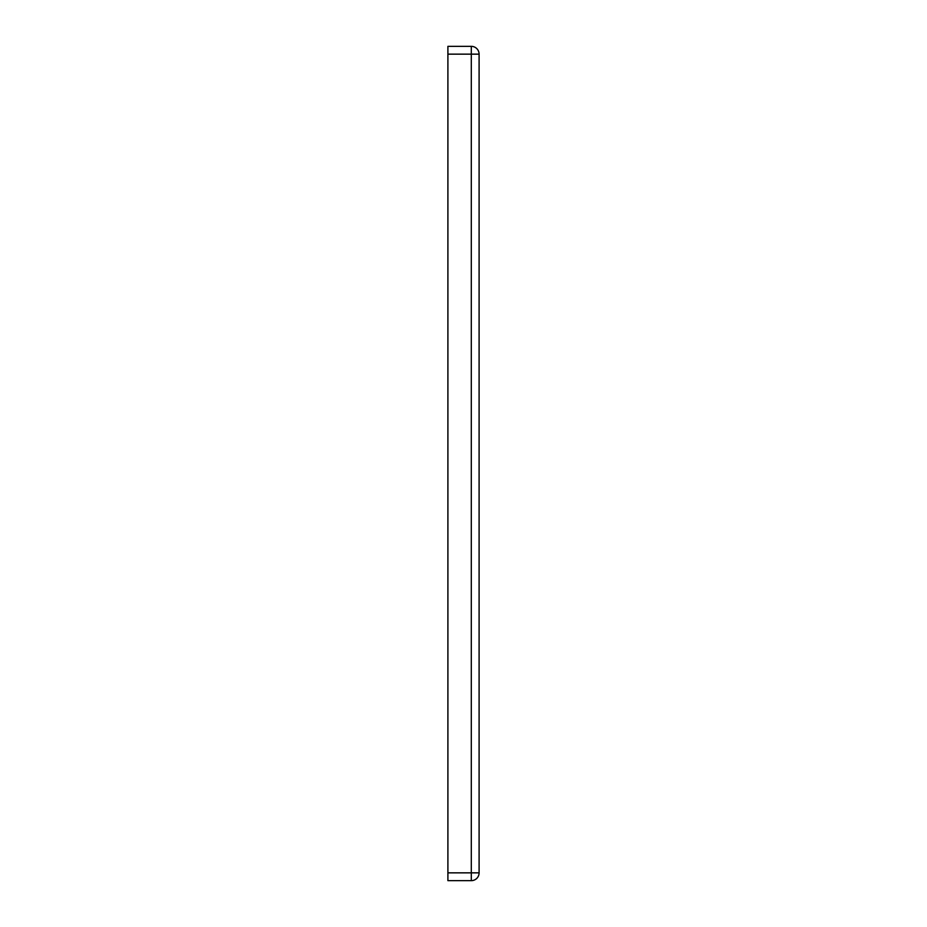 <?xml version="1.0" encoding="UTF-8"?>
<svg xmlns="http://www.w3.org/2000/svg" width="927" height="927" viewBox="0 0 927 927"><rect width="100%" height="100%" fill="white"/><g stroke="black" fill="none" stroke-linecap="round" stroke-linejoin="round"><path stroke-width="1.39" d="M447.903 872.852L479.097 872.852L479.097 54.148L447.903 54.148L447.903 880.65L471.298 880.65A7.798 7.798 0 0 0 479.097 872.852A7.798 7.798 0 0 1 471.298 880.65L471.298 46.35A7.798 7.798 0 0 1 479.097 54.148A7.798 7.798 0 0 0 471.298 46.35L447.903 46.35L447.903 54.148"/></g></svg>
